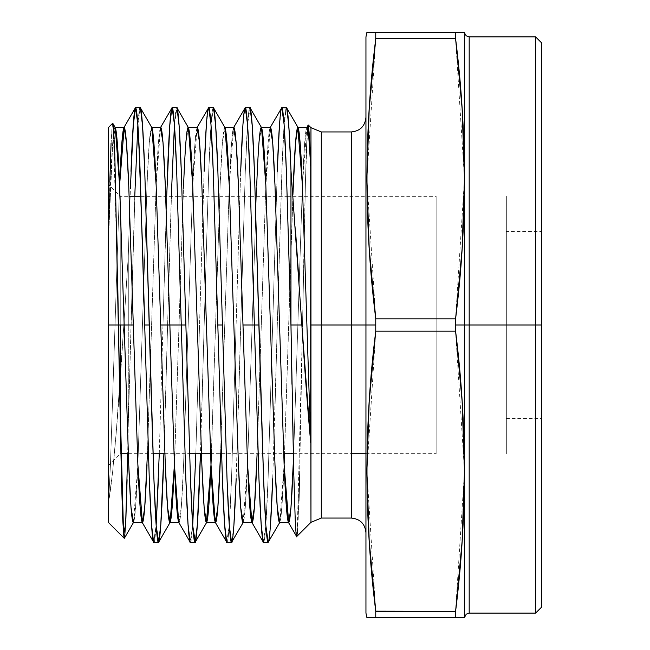<?xml version="1.0" encoding="UTF-8"?>
<svg xmlns="http://www.w3.org/2000/svg" width="650" height="650" viewBox="0 0 650 650"><rect width="100%" height="100%" fill="white"/><g stroke="black" fill="none" stroke-linecap="round" stroke-linejoin="round"><path stroke-width="0.49" stroke-dasharray="3.25 2.44" d="M108.55 522.584L108.55 502.263L112.507 473.135L116.301 431.47L123.858 325L128.294 325L128.294 423.467L127.676 453.7M112.929 123.646L112.629 123.346L112.328 124.459L111.069 143.008L108.55 237.713L108.55 127.416M114.806 154.513L114.173 138.856M459.339 617.5L455.593 617.5L455.593 611.325L459.331 576.306L462.134 541.288L463.872 506.269L464.466 471.25L463.872 436.231L462.134 401.213L459.331 366.194L455.593 331.175L455.593 325L464.612 325L464.612 33.183L464.612 325L535.6 325L535.6 613.113L535.6 325L541.45 325L506.35 325L541.45 325L541.45 231.4L541.45 325L506.35 325L506.35 231.4L506.35 325L254.386 325L506.35 325L506.35 196.3L506.35 325L120.25 325L120.25 196.3L120.25 325L120.25 196.3L120.25 325L108.55 325L118.446 325L108.55 325L108.55 184.6L108.55 465.4L108.55 184.6L108.55 325L118.446 325L119.348 376.301M133.299 325L160.721 325M181.261 325L242.986 325M129.707 375.156L128.294 423.467L128.294 325L131.04 325L129.707 375.156M165.319 408.168L167.602 325L165.319 408.168M159.274 453.7L162.979 325L167.602 325L163.889 453.7M153.571 542.076L156.154 525.411L153.839 542.327C154.326 543.969 155.082 538.452 156.122 525.785L158.413 478.676M201.882 408.168L204.165 325L201.882 408.168M195.837 453.7L199.542 325L204.165 325L200.452 453.7M192.717 525.411L190.401 542.327C190.889 543.969 191.644 538.452 192.684 525.785L190.133 542.076M238.444 408.168L240.727 325L238.444 408.168M226.696 542.076L229.247 525.785L231.538 478.676L236.104 325L231.538 478.676C230.011 520.154 228.491 541.377 226.964 542.327C227.451 543.969 228.207 538.452 229.247 525.785L231.538 478.676L236.104 325L240.727 325L236.161 478.676L234.008 523.803L231.839 542.108M270.433 525.785C269.392 538.452 268.637 543.969 268.149 542.327M275.007 408.168L277.29 325L275.007 408.168M263.258 542.076L265.809 525.785L268.101 478.676L272.667 325L268.101 478.676C266.573 520.154 265.054 541.377 263.526 542.327C264.014 543.969 264.769 538.452 265.809 525.785L268.101 478.676L272.667 325L277.29 325L272.724 478.676L270.571 523.803L268.401 542.108M108.55 127.782L108.55 502.263L112.507 473.135L116.301 431.47L123.858 325L131.04 325L135.614 171.324L128.294 423.467L128.294 255.775L130.39 188.541M137.873 124.589L140.181 107.673C139.701 106.031 138.938 111.548 137.898 124.215L140.449 107.924M171.316 196.3L167.602 325L172.177 171.324L167.602 325L162.979 325L167.554 171.324M174.436 124.589L176.743 107.673C176.264 106.031 175.5 111.548 174.46 124.215L177.011 107.924M169.837 124.215C170.877 111.548 171.641 106.031 172.12 107.673M213.574 107.924L211.023 124.215L208.739 171.324L204.165 325L208.739 171.324C210.259 129.846 211.786 108.623 213.306 107.673C212.826 106.031 212.062 111.548 211.023 124.215L208.739 171.324L204.165 325L199.542 325L204.116 171.324L199.542 325L204.116 171.324L206.261 126.197L208.431 107.892M206.399 124.215C207.439 111.548 208.203 106.031 208.682 107.673M250.136 107.924L247.585 124.215L245.302 171.324L240.727 325L245.302 171.324C246.821 129.846 248.349 108.623 249.868 107.673C249.389 106.031 248.625 111.548 247.585 124.215L245.302 171.324L240.727 325L236.104 325L240.679 171.324L236.104 325L240.679 171.324L242.824 126.197L244.993 107.892M242.962 124.215C244.002 111.548 244.766 106.031 245.245 107.673M286.674 107.876L285.862 108.769L284.123 124.499L282.392 157.576L277.29 325L272.667 325L277.241 171.324L272.667 325L277.241 171.324L279.386 126.197L281.556 107.892M279.524 124.215C280.564 111.548 281.328 106.031 281.808 107.673M321.303 518.05L321.303 325L351.325 325L351.325 131.95L351.325 325L365.95 325L365.95 117.325L365.95 325L375.757 325L375.757 331.175L372.019 366.194L369.216 401.213L367.477 436.231L366.884 471.25L367.477 506.269L369.216 541.288L372.019 576.306L375.757 611.325L375.757 617.5L368.371 617.5M351.325 131.95L351.325 518.05M296.676 536.575L298.123 520.699L299.593 474.931L302.543 325L310.96 325L310.96 127.668L310.96 325L321.303 325L321.303 131.95L321.303 518.05L321.303 131.95M290.964 325.683L292.378 406.38M310.708 415.951L310.708 442.756M299.593 474.931L302.543 325L310.96 325L310.96 522.332M291.972 384.304L294.564 502.556L295.888 531.489L297.18 534.56L302.543 325L305.557 177.149L306.572 145.884L307.613 128.359L308.344 125.052M308.116 125.214L308.612 125.913M310.96 127.668L310.96 522.332L310.96 325L351.325 325L351.325 518.05L351.325 325L365.95 325L365.95 36.887L365.95 532.675L365.95 325L375.757 325L375.757 318.825L455.593 318.825L455.593 325L375.757 325L375.757 331.175L369.216 401.213L366.884 471.25L369.216 541.288L375.757 611.325L455.593 611.325L455.699 610.472M469.186 613.113L469.186 36.887M462.134 541.288L464.466 471.25L462.134 401.213L455.593 331.175L455.593 325L469.186 325L469.186 613.113L469.186 325L541.45 325L541.45 607.262L541.45 42.738L541.45 418.6L541.45 231.4L541.45 418.6L541.45 231.4L541.45 325L506.35 325L506.35 418.6L506.35 325L541.45 325L541.45 418.6L506.35 418.6L506.35 416.804L506.35 418.6M367.469 617.5L366.884 617.5L367.469 617.5M374.303 617.5L371.832 617.5M370.963 617.5L369.208 617.5M321.303 453.7L321.303 325L351.325 325L351.325 131.95L351.325 325L365.95 325L365.95 613.113L365.95 117.325L365.95 613.113L365.95 325L375.757 325L375.757 318.825L455.593 318.825L459.331 283.806L462.134 248.787L463.872 213.769L464.466 178.75L462.134 108.713L455.593 38.675L375.757 38.675L375.757 32.5L455.593 32.5L455.593 38.675L375.757 38.675L372.019 73.694L369.216 108.713L367.477 143.731M463.872 617.5L460.241 617.5M463.881 617.5L455.593 617.5L455.593 611.325L464.466 471.599M464.612 33.183L464.612 616.817M455.593 611.325L375.757 611.325L375.757 617.5L455.593 617.5L375.757 617.5L375.757 611.325L455.593 611.325L455.593 617.5C467.285 617.5 467.285 617.5 455.593 617.5L375.757 617.5M464.466 470.901L455.593 331.175L375.757 331.175L366.884 470.901M369.216 108.713L366.884 178.75L367.477 213.769L369.216 248.787L372.019 283.806L375.757 318.825L455.593 318.825L455.593 325L375.757 325L375.757 331.175L455.593 331.175L455.593 325L464.612 325L464.612 616.817L464.612 33.183L464.612 325L469.186 325L469.186 196.3M460.387 32.5L462.979 32.5M457.048 32.5L459.517 32.5M372.011 32.5L455.593 32.5L455.593 38.675L375.757 38.675L375.757 32.5L462.142 32.5M459.331 73.694L455.593 38.675L455.593 32.5M367.469 32.5L371.109 32.5M366.884 32.5L375.757 32.5C364.065 32.5 364.065 32.5 375.757 32.5L375.651 39.528M366.884 178.75L369.216 248.787L375.757 318.825L375.757 325L455.593 325L455.593 318.825L462.134 248.787L464.466 178.75M535.6 418.6L535.6 36.887L535.6 325L541.45 325L541.45 231.4L506.35 231.4L506.35 233.196L506.35 231.4M108.55 481.78L108.55 521.991M254.386 325L506.35 325L506.35 196.3L506.35 453.7L506.35 233.196L506.35 416.804L506.35 325L108.55 325L108.55 465.4L108.55 325L120.25 325L120.25 196.3L120.25 453.7L120.25 325L506.35 325L506.35 453.7L506.35 325L436.15 325L506.35 325L506.35 453.7L506.35 196.3L506.35 325L436.15 325L436.15 453.7L436.15 196.3L436.15 325L506.35 325L506.35 453.7L506.35 196.3L506.35 325L506.35 196.3L506.35 325L541.45 325L541.45 418.6L541.45 325M108.55 465.4L120.25 453.7L120.25 422.971C120.25 463.515 120.25 463.515 120.25 422.971L120.25 453.7L120.892 453.7M297.968 127.416L295.547 142.456L293.264 185.291L284.123 464.709L281.832 507.544L279.549 522.584C281.076 521.714 282.596 502.426 284.123 464.709M261.406 127.416L258.984 142.456L256.701 185.291L247.561 464.709L245.269 507.544L242.986 522.584C244.514 521.714 246.033 502.426 247.561 464.709L256.701 185.291M211.421 453.7L220.139 185.291C221.658 147.574 223.186 128.286 224.705 127.416L222.422 142.456L220.139 185.291L210.998 464.709L220.139 185.291L222.422 142.456L224.981 127.652M188.281 127.416L185.859 142.456L183.576 185.291L174.436 464.709L183.576 185.291L185.859 142.456L188.419 127.652M151.58 127.416L149.297 142.456L147.014 185.291L137.873 464.709L135.582 507.544L133.299 522.584C134.826 521.714 136.346 502.426 137.873 464.709L147.014 185.291C148.533 147.574 150.061 128.286 151.58 127.416L151.718 127.416M109.809 182.138L108.55 237.713L110.451 185.291C111.971 147.574 113.498 128.286 115.017 127.416L112.734 142.456L108.55 237.713L112.734 142.456L115.294 127.652M108.55 312.325L108.55 331.744M108.55 350.967L108.55 388.391M108.55 423.727L108.55 469.211M117.756 285.626L113.181 125.028L112.044 126.75L110.882 147.526L108.55 237.713L108.55 502.263L110.451 464.709L119.592 185.291L110.451 464.709L108.55 502.263C113.758 473.606 119.015 401.123 123.858 325L128.294 255.775L130.13 196.3L128.294 255.775L128.294 325L131.04 325L128.294 423.467M160.582 127.416L156.154 185.291L147.436 453.7L156.154 185.291L158.438 142.456L160.721 127.416C159.201 128.286 157.674 147.574 156.154 185.291L147.014 464.709M179.002 522.584L181.285 507.544L183.576 464.709L192.717 185.291L195 142.456L197.283 127.416C195.764 128.286 194.236 147.574 192.717 185.291L183.576 464.709C182.049 502.426 180.529 521.714 179.002 522.584M220.561 453.7L229.279 185.291L231.562 142.456L233.846 127.416C232.326 128.286 230.799 147.574 229.279 185.291L220.561 453.7L229.279 185.291L233.707 127.416M270.27 127.416L265.842 185.291L257.124 453.7L265.842 185.291L268.125 142.456L270.408 127.416C268.889 128.286 267.361 147.574 265.842 185.291L256.701 464.709M293.467 459.526L302.404 185.291L304.688 142.456L306.971 127.416C305.451 128.286 303.924 147.574 302.404 185.291L293.467 459.526L302.404 185.291L306.832 127.416M127.091 479.7L125.881 519.074L124.646 537.314M112.328 124.459L111.069 143.008M133.437 522.584L137.873 464.709L147.014 185.291L149.297 142.456L151.856 127.652M243.124 522.584L247.561 464.709L256.701 185.291L258.984 142.456L261.544 127.652M279.687 522.584L284.123 464.709L292.89 194.935M277.29 325L281.864 171.324C283.384 129.846 284.911 108.623 286.431 107.673L284.148 124.223L281.864 171.324L277.29 325L272.667 325M134.753 196.3L131.04 325M293.808 474.671L295.238 520.366M297.383 532.634L298.87 501.15M321.303 196.3L321.303 325L310.96 325L310.96 522.332L310.96 127.668L310.96 325L302.543 325L305.557 177.149L307.613 128.359M197.145 127.416L192.717 185.291L183.576 464.709L181.285 507.544L178.726 522.348M162.979 325L166.692 196.3L162.979 325L167.602 325M199.542 325L195.829 453.7L199.542 325L204.165 325M126.043 290.111L128.294 255.775L128.294 325L123.858 325L126.043 290.111M436.15 325L436.15 196.3L436.15 453.7L436.15 325L436.15 453.7L436.15 325L506.35 325L506.35 231.4L506.35 453.7L506.35 325L506.35 453.7L506.35 325L436.15 325L436.15 196.3L436.15 325M108.55 237.713L108.55 184.6L120.25 196.3L129.155 196.3M236.104 325L240.727 325M351.325 325L351.325 518.05L351.325 325M302.543 325C303.851 250.559 305.248 178.441 306.572 145.884C307.921 112.621 309.303 119.438 310.708 166.343M469.186 453.7L469.186 325L535.6 325L535.6 231.4M366.884 471.599L375.733 611.163M464.612 325L464.612 616.817L464.612 325M365.95 325L365.95 36.887L365.95 325M455.593 331.175L375.757 331.175M455.593 318.825L464.466 179.099M464.466 178.401L455.593 38.675M375.733 38.837L366.884 178.401M366.884 179.099L375.757 318.825M301.868 325L299.699 291.509M299.658 290.867L298.959 280.337M295.799 234.569L290.964 170.324M120.25 422.825L120.25 325M293.264 185.291L284.546 453.7M183.576 185.291L174.858 453.7M108.55 502.263L110.451 464.709L119.592 185.291M123.858 325L128.294 255.775M506.35 325L506.35 196.3L506.35 325M140.993 196.3L177.548 196.3M177.556 196.3L214.11 196.3M214.118 196.3L250.672 196.3M250.681 196.3L287.235 196.3M287.243 196.3L436.15 196.3M128.302 453.7L153.034 453.7M164.864 453.7L189.597 453.7M210.568 453.7L283.692 453.7M293.337 453.7L351.325 453.7M365.95 453.7L436.15 453.7"/><path stroke-width="0.97" d="M127.091 479.7L125.881 519.074L124.646 537.314L124.053 537.778L122.809 521.154L121.566 482.893L118.446 325L108.55 325L108.55 522.584L124.239 538.273M124.646 537.314L124.053 537.778L124.646 537.314L124.053 537.778L123.443 532.374L121.566 482.893L114.806 154.513L113.547 128.513L112.929 123.646L112.629 123.346L112.328 124.459M114.806 154.513L118.446 325L120.25 325L108.55 325L108.55 127.782M112.653 123.313L108.55 127.416L108.55 502.263M108.55 521.991L108.55 325L133.299 325L137.873 464.709C139.393 502.426 140.92 521.714 142.439 522.584L144.722 507.544L147.436 453.7L144.722 507.544L142.439 522.584L137.873 464.709L128.732 185.291L126.441 142.456L124.158 127.416L119.592 185.291L121.875 142.456L124.158 127.416L126.441 142.456L128.732 185.291L137.873 464.709L140.156 507.544L142.439 522.584C143.967 521.714 145.486 502.426 147.014 464.709M170.138 522.348L158.714 542.108L160.883 523.803L163.889 453.7L160.745 525.785C159.705 538.452 158.949 543.969 158.462 542.327C157.982 543.969 157.219 538.452 156.179 525.785L153.896 478.676L151.604 408.168L144.755 171.324L142.602 126.197L140.433 107.892L151.856 127.652L156.154 185.291L165.295 464.709L167.578 507.544L170.138 522.348L174.436 464.709L172.144 507.544L169.861 522.584C168.342 521.714 166.814 502.426 165.295 464.709L160.721 325L181.261 325L185.835 478.676L188.118 525.785C189.158 538.452 189.922 543.969 190.401 542.327C188.882 541.377 187.354 520.154 185.835 478.676L181.261 325L185.835 478.676L187.98 523.803L190.149 542.108L178.726 522.348L174.436 464.709L165.295 185.291L163.004 142.456L160.444 127.652L172.12 107.673L174.403 124.215L176.694 171.324L181.261 325L185.884 325L181.317 171.324L179.026 124.215C177.986 111.548 177.231 106.031 176.743 107.673L172.12 107.673C172.607 106.031 173.363 111.548 174.403 124.215L176.694 171.324L181.261 325L185.884 325L181.317 171.324L179.164 126.197L176.995 107.892L188.419 127.652L192.717 185.291L201.857 464.709L204.141 507.544L206.424 522.584L210.998 464.709L208.707 507.544L206.424 522.584L204.141 507.544L201.857 464.709L192.717 185.291L190.426 142.456L188.143 127.416C186.623 128.286 185.096 147.574 183.576 185.291M224.705 127.416C226.232 128.286 227.752 147.574 229.279 185.291L238.42 464.709C239.939 502.426 241.467 521.714 242.986 522.584L240.703 507.544L238.42 464.709L229.279 185.291L226.988 142.456L224.705 127.416L233.846 127.416C235.373 128.286 236.893 147.574 238.42 185.291L242.986 325L254.386 325L258.96 478.676L261.243 525.785C262.283 538.452 263.047 543.969 263.526 542.327C262.007 541.377 260.479 520.154 258.96 478.676L254.386 325L258.96 478.676L261.105 523.803L263.274 542.108L251.851 522.348L247.561 464.709L238.42 185.291L236.129 142.456L233.569 127.652L245.245 107.673L247.528 124.215L249.819 171.324L254.386 325L259.009 325L254.443 171.324L252.151 124.215C251.111 111.548 250.356 106.031 249.868 107.673L245.245 107.673C245.732 106.031 246.488 111.548 247.528 124.215L249.819 171.324L254.386 325L259.009 325L254.443 171.324L252.289 126.197L250.12 107.892L261.544 127.652L265.842 185.291L274.983 464.709L277.266 507.544L279.825 522.348L268.149 542.327L265.866 525.785L263.583 478.676L259.009 325L242.986 325L254.386 325L249.819 171.324C248.292 129.846 246.773 108.623 245.245 107.673L244.977 107.924M158.714 542.108L156.179 525.785L153.896 478.676L149.321 325L144.698 325L149.273 478.676L151.556 525.785C152.596 538.452 153.359 543.969 153.839 542.327C152.319 541.377 150.792 520.154 149.273 478.676L144.698 325L149.273 478.676L151.418 523.803L153.587 542.108L142.163 522.348M158.413 478.676L156.154 525.411L159.274 453.7M206.7 522.348L195.276 542.108L197.446 523.803L200.452 453.7L197.308 525.785C196.268 538.452 195.512 543.969 195.024 542.327C194.545 543.969 193.781 538.452 192.741 525.785L190.458 478.676L185.884 325L160.721 325L181.261 325L176.694 171.324C175.167 129.846 173.648 108.623 172.12 107.673L171.852 107.924M192.684 525.785L195.837 453.7M222.446 325L227.021 478.676C228.54 520.154 230.068 541.377 231.587 542.327C233.114 541.377 234.634 520.154 236.161 478.676L233.87 525.785C232.83 538.452 232.074 543.969 231.587 542.327C231.107 543.969 230.344 538.452 229.304 525.785L227.021 478.676L222.446 325L217.823 325L222.398 478.676L224.681 525.785C225.721 538.452 226.484 543.969 226.964 542.327C225.444 541.377 223.917 520.154 222.398 478.676L217.823 325L222.398 478.676L224.543 523.803L226.712 542.108L215.288 522.348L210.998 464.709L201.857 185.291L199.566 142.456L197.007 127.652L208.682 107.673L210.966 124.215L213.257 171.324L217.823 325L222.446 325L217.88 171.324L215.589 124.215C214.549 111.548 213.793 106.031 213.306 107.673L208.682 107.673C209.17 106.031 209.926 111.548 210.966 124.215L213.257 171.324L217.823 325L222.446 325L217.88 171.324L215.727 126.197L213.557 107.892L224.981 127.652L229.279 185.291L238.42 464.709L240.703 507.544L243.262 522.348L231.587 542.327L229.304 525.785L227.021 478.676L217.88 171.324C216.352 129.846 214.833 108.623 213.306 107.673M268.418 542.076L268.149 542.327C267.67 543.969 266.906 538.452 265.866 525.785L263.583 478.676L261.292 408.168L254.443 171.324C252.915 129.846 251.396 108.623 249.868 107.673M259.009 325L263.583 478.676C265.102 520.154 266.63 541.377 268.149 542.327C269.677 541.377 271.196 520.154 272.724 478.676L270.433 525.785M137.898 124.215L134.753 196.3M142.464 124.215C141.424 111.548 140.668 106.031 140.181 107.673L135.558 107.673C137.085 108.623 138.604 129.846 140.132 171.324L144.698 325L149.321 325L144.755 171.324L142.464 124.215M142.659 250.161L144.698 325L140.132 171.324L137.841 124.215L135.558 107.673L133.136 126.197L130.991 171.324C132.511 129.846 134.038 108.623 135.558 107.673L136.468 110.468L137.516 119.957L138.58 135.972L142.659 250.161M130.39 188.541L133.437 122.005L134.485 111.483L135.484 107.689M174.46 124.215L171.316 196.3M171.868 107.892L169.699 126.197L166.692 196.3L169.837 124.215M208.414 107.924L208.682 107.673C210.21 108.623 211.729 129.846 213.257 171.324L217.823 325M208.682 107.673C207.163 108.623 205.636 129.846 204.116 171.324L206.399 124.215M245.245 107.673C243.726 108.623 242.198 129.846 240.679 171.324L242.962 124.215M281.539 107.924L281.808 107.673C282.295 106.031 283.051 111.548 284.091 124.215L286.382 171.324L290.964 325L290.964 170.324L289.274 132.852L287.511 111.556L286.276 107.762M367.477 617.5L375.757 617.5L375.757 611.325L372.019 576.306L369.216 541.288L367.477 506.269L366.884 471.25L367.477 436.231L369.216 401.213L372.019 366.194L375.757 331.175L375.757 325L310.708 325L310.708 442.756L301.868 325L290.964 325L290.964 170.324L288.836 125.897L286.683 107.892L281.808 107.673C280.288 108.623 278.761 129.846 277.241 171.324L279.524 124.215M463.872 32.5L375.757 32.5L375.757 38.675L455.593 38.675L455.593 32.5L375.757 32.5L375.757 38.675L455.593 38.675L462.134 108.713L464.466 178.75L462.134 248.787L455.593 318.825L375.757 318.825L369.216 248.787L366.884 178.75L369.216 108.713L375.757 38.675L455.593 38.675L455.593 32.5L366.884 32.5L367.477 32.5L366.884 32.5L365.95 36.887L365.95 325L351.325 325L351.325 518.05L351.325 325L321.303 325L321.303 518.05L321.303 131.95L321.303 518.05L351.325 518.05L351.325 131.95C360.181 131.056 365.056 126.181 365.95 117.325M375.619 617.5L375.757 617.5C364.065 617.5 364.065 617.5 375.757 617.5L369.224 617.5L375.757 617.5L375.757 611.325L369.216 541.288L366.884 471.25L369.216 401.213L375.757 331.175L375.757 325L310.96 325L310.96 127.668L310.96 325L310.96 127.668L321.303 131.95L321.303 325L310.708 325L310.96 522.332L310.96 325L310.96 522.332L321.303 518.05M292.89 194.935L295.547 142.456L297.83 127.416L302.404 185.291L310.708 442.756L301.868 325L290.964 325L293.808 474.671L295.238 520.366C295.904 532.87 296.392 538.265 296.676 536.575L310.96 522.332M308.368 125.076L309.652 138.824L310.708 166.343L308.807 137.28L306.694 127.652L308.165 125.109M307.613 128.359L308.116 125.214M541.45 42.738L541.45 325L535.6 325L535.6 36.887L541.45 42.738L541.45 607.262L541.45 325L469.186 325L469.186 36.887L469.186 325L464.612 325L464.612 33.183L464.612 325L455.593 325L455.593 331.175L459.331 366.194L462.134 401.213L463.872 436.231L464.466 471.25L463.872 506.269L462.134 541.288L459.331 576.306L455.593 611.325L455.593 617.5L463.872 617.5M541.45 418.6L541.45 607.124L541.45 325L535.6 325L535.6 613.113L541.45 607.262M469.186 196.3L469.186 613.113L535.6 613.113L535.6 325L464.612 325L464.612 33.183L466.245 35.847L469.186 36.887L469.186 613.113L469.186 325L455.593 325L455.593 318.825L375.757 318.825L375.757 325L365.95 325L365.95 613.113L365.95 36.887M369.192 617.5L368.371 617.5M371.832 617.5L370.963 617.5M375.554 617.5L374.303 617.5M460.241 617.5L458.965 617.5M462.946 617.5L462.142 617.5M464.612 616.817L464.612 325L464.612 616.817L464.612 325L455.593 325L455.593 331.175L462.134 401.213L464.466 471.25L462.134 541.288L455.593 611.325L455.593 617.5L464.466 617.5L466.245 614.153L469.186 613.113M367.477 143.731L369.216 108.713L372.019 73.694L375.757 38.675C364.065 132.056 364.065 225.444 375.757 318.825L375.757 331.175L455.593 331.175C467.285 424.556 467.285 517.944 455.593 611.325L375.757 611.325C364.065 517.944 364.065 424.556 375.757 331.175L455.593 331.175L455.593 318.825L375.757 318.825L372.019 283.806L369.216 248.787L367.477 213.769L366.884 178.75L367.477 143.731L366.884 178.75M375.757 617.5L455.593 617.5L375.757 617.5L375.757 611.325L455.593 611.325L455.593 617.5L375.757 617.5M459.331 283.806L455.593 318.825C467.285 225.444 467.285 132.056 455.593 38.675L459.331 73.694L462.134 108.713L463.872 143.731L464.466 178.75L463.872 213.769L462.134 248.787L459.331 283.806M462.134 32.5L462.979 32.5M459.517 32.5L460.387 32.5M464.612 33.183L464.466 32.5L455.731 32.5M455.796 32.5L457.048 32.5M464.466 178.75L463.872 143.731L462.134 108.713L459.331 73.694M371.109 32.5L372.385 32.5M368.404 32.5L369.208 32.5M375.733 38.837L375.757 32.5L367.477 32.5M375.651 39.528L369.216 108.713M455.699 610.472L462.134 541.288M535.6 418.6L535.6 36.887L469.186 36.887M310.708 415.951L310.708 442.756C307.613 408.387 304.663 369.135 301.868 325L290.964 170.324C289.453 129.464 287.942 108.582 286.431 107.673L286.431 107.673M256.701 185.291C258.221 147.574 259.748 128.286 261.267 127.416C262.795 128.286 264.314 147.574 265.842 185.291L274.983 464.709C276.502 502.426 278.029 521.714 279.549 522.584L277.266 507.544L274.983 464.709L265.842 185.291L263.551 142.456L261.267 127.416L270.408 127.416L272.691 142.456L274.983 185.291L284.123 464.709L286.406 507.544L288.689 522.584L290.973 507.544L293.467 459.526L290.973 507.544L288.689 522.584L284.123 464.709L274.983 185.291L272.691 142.456L270.132 127.652L281.808 107.673L284.091 124.215L286.382 171.324L290.964 325L291.972 384.304M290.948 325L290.964 170.324L301.868 325L290.964 325L290.964 325.683L286.382 171.324C284.854 129.846 283.335 108.623 281.808 107.673M120.25 325L120.25 422.971L120.25 325L133.299 325L120.25 325L120.25 422.825M308.612 125.913L310.708 166.343L308.807 137.28L306.971 127.416L297.83 127.416C299.358 128.286 300.877 147.574 302.404 185.291L310.708 442.756L302.404 185.291L300.113 142.456L297.83 127.416C296.311 128.286 294.783 147.574 293.264 185.291M169.861 522.584L167.578 507.544L165.295 464.709L156.154 185.291L153.863 142.456L151.58 127.416L160.721 127.416L163.004 142.456L165.295 185.291L174.436 464.709L176.719 507.544L179.002 522.584C177.482 521.714 175.955 502.426 174.436 464.709C172.908 502.426 171.389 521.714 169.861 522.584L179.002 522.584M115.017 127.416C116.545 128.286 118.064 147.574 119.592 185.291L128.732 464.709C130.252 502.426 131.779 521.714 133.299 522.584L131.016 507.544L128.732 464.709L119.592 185.291L117.301 142.456L115.017 127.416L124.158 127.416C125.686 128.286 127.205 147.574 128.732 185.291L133.299 325M108.55 237.713L108.55 312.325M108.55 331.744L108.55 350.967M108.55 388.391L108.55 423.727M108.55 455.268L108.55 455.812M108.55 469.211L108.55 481.78M211.421 453.7L210.998 464.709C209.471 502.426 207.951 521.714 206.424 522.584C204.904 521.714 203.377 502.426 201.857 464.709L192.717 185.291C191.189 147.574 189.67 128.286 188.143 127.416L197.283 127.416L199.566 142.456L201.857 185.291L210.998 464.709L213.281 507.544L215.564 522.584L217.847 507.544L220.561 453.7L217.847 507.544L215.288 522.348M233.846 127.416L236.129 142.456L238.42 185.291L247.561 464.709L249.844 507.544L252.127 522.584L254.41 507.544L257.124 453.7L254.41 507.544L251.851 522.348M114.173 138.856L112.929 123.646M111.069 143.008L109.809 182.138M112.824 123.378L115.294 127.652L119.592 185.291L128.732 464.709L131.016 507.544L133.575 522.348L124.402 538.216M195.276 542.108L192.741 525.785L190.458 478.676L181.317 171.324C179.79 129.846 178.271 108.623 176.743 107.673M292.378 406.38L293.808 474.671M295.238 520.366C295.912 532.894 296.392 538.298 296.676 536.575L297.383 532.634M288.413 522.348L296.676 536.575M298.87 501.15L299.593 474.931M192.717 525.411L195.829 453.7L192.717 525.411M127.676 453.7L125.645 524.396L123.581 534.097L119.348 376.301M108.55 184.6L108.55 325M118.446 325L117.756 285.626M163.889 453.7L163.036 478.676C161.509 520.154 159.989 541.377 158.462 542.327C156.942 541.377 155.415 520.154 153.896 478.676L149.321 325L144.698 325M200.452 453.7L199.599 478.676C198.071 520.154 196.552 541.377 195.024 542.327C193.505 541.377 191.977 520.154 190.458 478.676L185.884 325M149.321 325L144.755 171.324C143.227 129.846 141.708 108.623 140.181 107.673M167.554 171.324C169.073 129.846 170.601 108.623 172.12 107.673M321.303 196.3L321.303 453.7M306.971 127.416C308.173 127.644 309.416 140.619 310.708 166.343L310.708 325M535.6 231.4L535.6 37.066L535.6 325L469.186 325L469.186 605.426L469.186 453.7M366.884 470.901L366.884 471.599M375.733 611.163L455.593 611.325M464.466 471.599L464.466 470.901M375.757 318.825L375.757 325M375.757 331.175L455.593 331.175M455.593 325L455.593 318.825M455.593 38.675L455.593 32.5C467.285 32.5 467.285 32.5 455.593 32.5M464.466 179.099L464.466 178.401M366.884 178.401L366.884 179.099M541.45 231.4L541.45 325M299.699 291.509L299.658 290.867M298.959 280.337L295.799 234.569M284.546 453.7L284.123 464.709C285.642 502.426 287.17 521.714 288.689 522.584C290.217 521.714 291.736 502.426 293.264 464.709L293.467 459.526M174.858 453.7L174.436 464.709L165.295 185.291C163.768 147.574 162.248 128.286 160.721 127.416M160.721 325L156.154 185.291C154.627 147.574 153.107 128.286 151.58 127.416M119.592 185.291C121.111 147.574 122.639 128.286 124.158 127.416M197.283 127.416C198.811 128.286 200.33 147.574 201.857 185.291L210.998 464.709C212.518 502.426 214.045 521.714 215.564 522.584C217.092 521.714 218.611 502.426 220.139 464.709L220.561 453.7M242.986 325L247.561 464.709C249.08 502.426 250.607 521.714 252.127 522.584C253.654 521.714 255.174 502.426 256.701 464.709M270.408 127.416C271.936 128.286 273.455 147.574 274.983 185.291L284.123 464.709M129.155 196.3L140.993 196.3M158.462 542.327L153.839 542.327M195.024 542.327L190.401 542.327M231.587 542.327L226.964 542.327M268.149 542.327L263.526 542.327M308.344 125.052L310.96 127.668M366.884 617.5L365.95 613.113M351.325 131.95L321.303 131.95M351.325 518.05C360.181 518.944 365.056 523.819 365.95 532.675M120.892 453.7L128.302 453.7M153.034 453.7L164.864 453.7M189.597 453.7L210.568 453.7M283.692 453.7L293.337 453.7M351.325 453.7L365.95 453.7M279.549 522.584L288.689 522.584M242.986 522.584L252.127 522.584M206.424 522.584L215.564 522.584M133.299 522.584L142.439 522.584M298.106 127.652L286.683 107.892M123.882 127.652L135.306 107.892"/></g></svg>
